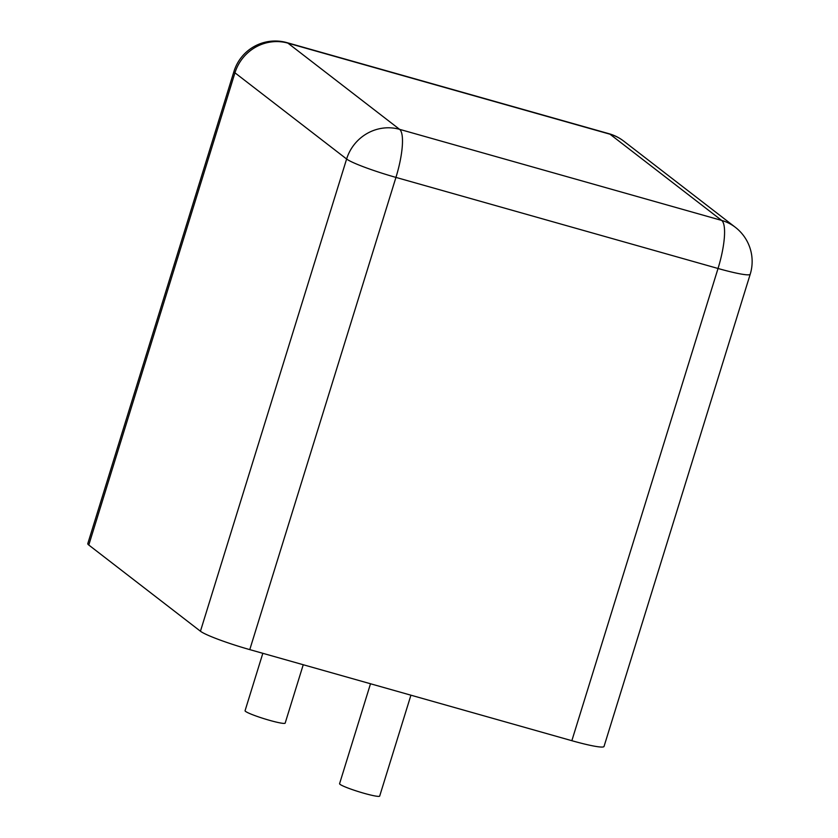 <?xml version="1.0" encoding="UTF-8"?>
<svg xmlns="http://www.w3.org/2000/svg" width="838" height="838" viewBox="0 0 838 838"><rect width="100%" height="100%" fill="white"/><g stroke="black" fill="none" stroke-linecap="round" stroke-linejoin="round"><path stroke-width="1.26" d="M87.791 543.632A43.178 4.138 17.2 0 0 88.786 545.025L200.439 631.224L346.618 159.011L234.954 72.812A43.178 4.138 -162.8 0 1 233.97 71.419L87.791 543.632M571.851 740.698L718.03 268.485A43.178 4.138 -162.8 0 0 750.209 274.246L604.03 746.459A43.178 4.138 17.2 0 1 571.851 740.698L249.776 649.618A43.178 4.138 -162.8 0 1 200.439 631.224M262.828 653.305L245.063 710.718A20.992 2.011 17.2 0 0 269.522 720.324A20.992 2.011 17.2 0 0 285.161 723.131L303.241 664.733M370.511 683.756L339.579 783.687A20.992 2.011 17.2 0 0 364.038 793.293A20.992 2.011 17.2 0 0 379.677 796.1L410.924 695.184M88.786 545.025L234.954 72.812A43.178 41.638 127.7 0 1 287.926 43.136L610.012 134.216A43.178 10.695 -74.2 0 0 609.048 133.724L286.973 42.644A43.178 43.178 0 0 0 233.97 71.419M609.048 133.724A43.178 43.178 0 0 1 623.692 141.098A43.178 41.638 -52.3 0 0 610.012 134.216L721.665 220.415L399.579 129.335L287.926 43.136A43.178 10.695 -74.2 0 0 286.973 42.644M623.692 141.098L735.345 227.297A43.178 41.638 -52.3 0 0 721.665 220.415A43.178 10.695 105.8 0 1 718.03 268.485L395.945 177.405A43.178 4.138 -162.8 0 1 346.618 159.011A43.178 41.638 127.7 0 1 399.579 129.335A43.178 10.695 105.8 0 1 395.945 177.405L249.776 649.618M750.209 274.246A43.178 43.178 0 0 0 735.345 227.297"/></g></svg>
